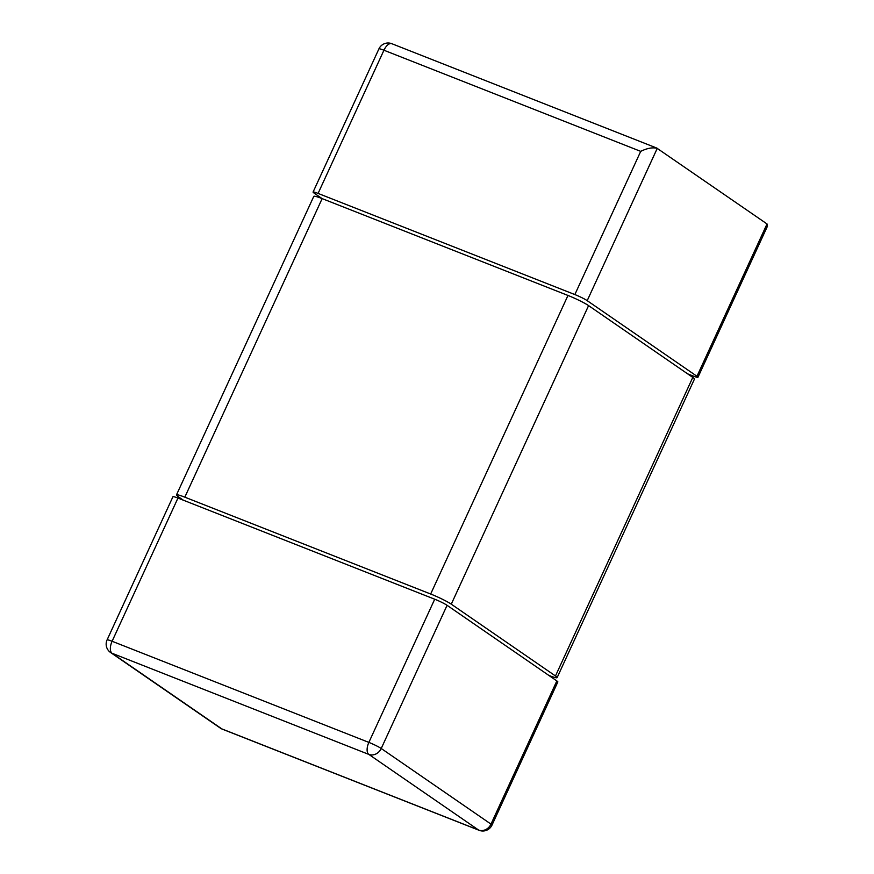 <?xml version="1.0" encoding="UTF-8"?>
<svg xmlns="http://www.w3.org/2000/svg" width="874" height="874" viewBox="0 0 874 874"><rect width="100%" height="100%" fill="white"/><g stroke="black" fill="none" stroke-linecap="round" stroke-linejoin="round"><path stroke-width="1.31" d="M587.208 300.656L657.27 148.329C652.605 147.193 647.088 148.209 640.708 151.366L383.937 50.233A10.106 4.96 -68.5 0 1 391.814 43.7A10.106 10.106 0 0 0 378.923 48.878A10.106 0.994 24.7 0 1 383.937 50.233L318.081 193.416L574.852 294.56A10.106 0.994 -155.3 0 1 587.208 300.656L696.971 376.279A10.106 0.994 -155.3 0 1 697.965 377.273A10.106 0.994 -155.3 0 1 692.951 375.929L687.543 373.799M391.814 43.7L656.724 148.045L767.033 223.952L767.481 226.137L697.965 377.273M318.081 193.416A10.106 0.994 -155.3 0 0 313.067 192.072A10.106 0.994 -155.3 0 0 314.061 193.067L322.08 198.595M447.084 605.311L556.847 680.933A10.106 0.994 24.7 0 1 557.841 681.928L491.986 825.122A10.106 0.994 -155.3 0 0 490.991 824.116L381.228 748.494L447.084 605.311A10.106 0.994 24.7 0 0 434.717 599.214L177.957 498.071L112.101 641.265A10.106 0.994 -155.3 0 0 107.087 639.91A10.106 10.106 0 0 0 110.528 652.463A10.106 8.751 -55.4 0 0 112.069 653.271A10.106 4.96 -68.5 0 1 112.101 641.265L368.861 742.397A10.106 4.96 111.5 0 0 368.828 754.404A10.106 8.751 -55.4 0 0 381.228 748.494A10.106 0.994 -155.3 0 0 368.861 742.397L434.717 599.214M107.087 639.91L172.943 496.727A10.106 0.994 24.7 0 1 177.957 498.071M222.324 729.167A10.106 4.96 -68.5 0 1 221.832 728.894A10.106 8.751 124.6 0 1 220.303 728.086A10.106 10.106 0 0 0 222.324 729.167L479.094 830.3A10.106 10.106 0 0 0 491.986 825.122M556.847 680.933L490.991 824.116A10.106 8.751 124.6 0 1 478.591 830.038A10.106 4.96 111.5 0 0 479.094 830.3M184.818 497.175A16.846 1.661 -155.3 0 0 176.461 494.924L313.788 196.366A16.846 1.661 24.7 0 1 322.145 198.617L184.818 497.175L430.663 594.014A16.846 1.661 -155.3 0 1 451.268 604.174L555.471 675.973A16.846 1.661 -155.3 0 1 557.12 677.634A16.846 1.661 -155.3 0 1 548.828 675.405M322.145 198.617L567.98 295.456A16.846 1.661 24.7 0 1 588.584 305.616L692.798 377.415A16.846 1.661 24.7 0 1 694.448 379.076L557.12 677.634M176.461 494.924A16.846 1.661 -155.3 0 0 178.11 496.585L183.354 500.201M767.033 223.952L696.971 376.279M574.852 294.56L640.708 151.366M112.069 653.271L368.828 754.404L478.591 830.038L221.832 728.894L112.069 653.271M692.798 377.415L555.471 675.973M451.268 604.174L588.584 305.616M430.663 594.014L567.98 295.456M378.923 48.878L313.067 192.072M220.303 728.086L110.528 652.463"/></g></svg>
